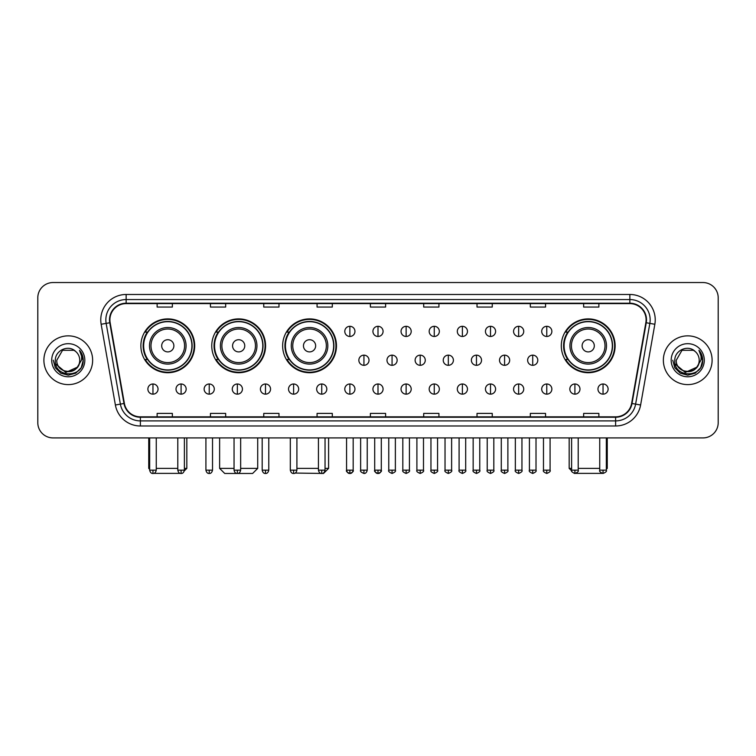 <?xml version="1.0" encoding="UTF-8"?>
<svg xmlns="http://www.w3.org/2000/svg" width="756" height="756" viewBox="0 0 756 756"><rect width="100%" height="100%" fill="white"/><g stroke="black" fill="none" stroke-linecap="round" stroke-linejoin="round"><path stroke-width="1.13" d="M561.302 345.804A26.914 26.914 0 0 0 588.215 372.717A26.914 26.914 0 0 0 615.129 345.804A26.914 26.914 0 0 0 588.215 318.9A26.914 26.914 0 0 0 561.302 345.804M282.64 345.804A26.914 26.914 0 0 0 309.554 372.717A26.914 26.914 0 0 0 336.467 345.804A26.914 26.914 0 0 0 309.554 318.9A26.914 26.914 0 0 0 282.64 345.804M211.756 345.804A26.914 26.914 0 0 0 238.669 372.717A26.914 26.914 0 0 0 265.583 345.804A26.914 26.914 0 0 0 238.669 318.9A26.914 26.914 0 0 0 211.756 345.804M140.871 345.804A26.914 26.914 0 0 0 167.785 372.717A26.914 26.914 0 0 0 194.698 345.804A26.914 26.914 0 0 0 167.785 318.9A26.914 26.914 0 0 0 140.871 345.804M147.326 359.516A24.627 24.627 0 0 1 147.326 332.101M218.21 359.516A24.627 24.627 0 0 1 218.21 332.101M289.094 359.516A24.627 24.627 0 0 1 289.094 332.101M567.756 359.516A24.627 24.627 0 0 1 567.756 332.101M37.8 297.769L37.8 422.68A15.233 15.233 0 0 0 53.033 437.913L702.967 437.913A15.233 15.233 0 0 0 718.2 422.68L718.2 297.769A15.233 15.233 0 0 0 702.967 282.546L53.033 282.546A15.233 15.233 0 0 0 37.8 297.769L37.8 422.68M43.895 360.225A24.372 24.372 0 0 0 68.267 384.606A24.372 24.372 0 0 0 92.638 360.225A24.372 24.372 0 0 0 68.267 335.853A24.372 24.372 0 0 0 43.895 360.225A24.372 24.372 0 0 0 68.267 384.606A24.372 24.372 0 0 0 92.638 360.225A24.372 24.372 0 0 0 68.267 335.853A24.372 24.372 0 0 0 43.895 360.225M663.362 360.225A24.372 24.372 0 0 0 687.733 384.606A24.372 24.372 0 0 0 712.105 360.225A24.372 24.372 0 0 0 687.733 335.853A24.372 24.372 0 0 0 663.362 360.225A24.372 24.372 0 0 0 687.733 384.606A24.372 24.372 0 0 0 712.105 360.225A24.372 24.372 0 0 0 687.733 335.853A24.372 24.372 0 0 0 663.362 360.225M109.903 319.864A16.245 16.245 0 0 1 126.148 303.61L629.852 303.61A16.245 16.245 0 0 1 645.851 322.68L631.619 403.42A16.245 16.245 0 0 1 615.611 416.839L140.389 416.839A16.245 16.245 0 0 1 124.381 403.42L110.149 322.68A16.245 16.245 0 0 1 109.903 319.864M109.497 319.864A16.651 16.651 0 0 0 109.752 322.755L123.984 403.487A16.651 16.651 0 0 0 140.389 417.246L615.611 417.246A16.651 16.651 0 0 0 632.016 403.487L646.248 322.755A16.651 16.651 0 0 0 629.852 303.203L126.148 303.203A16.651 16.651 0 0 0 109.497 319.864M101.153 324.267A25.392 25.392 0 0 1 126.148 294.471L629.852 294.471A25.392 25.392 0 0 1 654.847 324.267L640.615 405.008A25.392 25.392 0 0 1 615.611 425.987L140.389 425.987A25.392 25.392 0 0 1 115.384 405.008L101.153 324.267L106.152 323.388A20.308 20.308 0 0 1 126.148 299.556L629.852 299.556A20.308 20.308 0 0 1 649.848 323.388L635.616 404.12A20.308 20.308 0 0 1 615.611 420.903L140.389 420.903A20.308 20.308 0 0 1 120.384 404.12L106.152 323.388A20.308 20.308 0 0 1 105.84 319.864M702.967 282.546L53.033 282.546M53.033 437.913L702.967 437.913M718.2 422.68L718.2 297.769M632.016 403.487L635.616 404.12L649.848 323.388L654.847 324.267M370.383 303.61L370.383 307.049L385.617 307.049L385.617 303.61M317.066 303.61L317.066 307.049L332.3 307.049L332.3 303.61M263.75 303.61L263.75 307.049L278.983 307.049L278.983 303.61M210.442 303.61L210.442 307.049L225.675 307.049L225.675 303.61M157.125 303.61L157.125 307.049L172.359 307.049L172.359 303.61M423.7 303.61L423.7 307.049L438.934 307.049L438.934 303.61M477.017 303.61L477.017 307.049L492.25 307.049L492.25 303.61M530.325 303.61L530.325 307.049L545.558 307.049L545.558 303.61M583.641 303.61L583.641 307.049L598.875 307.049L598.875 303.61M385.617 416.839L385.617 413.409L370.383 413.409L370.383 416.839M332.3 416.839L332.3 413.409L317.066 413.409L317.066 416.839M278.983 416.839L278.983 413.409L263.75 413.409L263.75 416.839M225.675 416.839L225.675 413.409L210.442 413.409L210.442 416.839M172.359 416.839L172.359 413.409L157.125 413.409L157.125 416.839M438.934 416.839L438.934 413.409L423.7 413.409L423.7 416.839M492.25 416.839L492.25 413.409L477.017 413.409L477.017 416.839M545.558 416.839L545.558 413.409L530.325 413.409L530.325 416.839M598.875 416.839L598.875 413.409L583.641 413.409L583.641 416.839M77.055 367.605C70.969 375.836 56.19 370.572 56.794 360.225C56.086 375.033 80.448 375.033 79.739 360.225C80.448 375.033 56.086 375.033 56.794 360.225L62.531 350.293L74.003 350.293L75.78 351.559C68.739 344.178 55.179 350.255 55.311 360.225C54.016 377.943 82.744 378.406 83.207 361.084L83.236 360.225C83.188 356.463 81.941 353.156 79.474 350.311C81.346 353.383 82.007 356.69 81.45 360.225L77.055 367.605A11.472 11.472 0 0 0 79.739 360.225C80.448 375.033 56.086 375.033 56.794 360.225L62.531 350.293M79.739 360.225A11.472 11.472 0 0 0 75.78 351.559M77.792 366.991L65.819 372.415L55.67 363.948M51.71 360.225A16.556 16.556 0 0 0 68.267 376.781A16.556 16.556 0 0 0 84.823 360.225A16.556 16.556 0 0 0 68.267 343.678A16.556 16.556 0 0 0 51.71 360.225M79.474 350.311L83.226 360.659L82.527 355.698L83.226 360.659L82.527 355.698L83.226 360.659L79.588 350.434L83.226 360.659L79.588 350.434L83.236 360.225L81.223 367.709L75.751 373.19L68.267 375.193L60.782 373.19L55.301 367.709L53.298 360.225M79.588 350.434L83.226 360.669M181.837 473.369L153.733 473.369M156.265 468.38L177.792 468.38M184.388 468.38L186.826 468.38L184.303 470.903M173.88 345.804A6.095 6.095 0 0 0 167.785 339.718A6.095 6.095 0 0 0 161.689 345.804A6.095 6.095 0 0 0 167.785 351.899A6.095 6.095 0 0 0 173.88 345.804M186.071 345.804A18.276 18.276 0 0 0 167.785 327.528A18.276 18.276 0 0 0 149.508 345.804A18.276 18.276 0 0 0 167.785 364.09A18.276 18.276 0 0 0 186.071 345.804A18.276 18.276 0 0 1 167.785 364.09A18.276 18.276 0 0 1 149.508 345.804M191.901 345.804A24.116 24.116 0 0 0 167.785 321.687A24.116 24.116 0 0 0 143.668 345.804A24.116 24.116 0 0 0 167.785 369.93A24.116 24.116 0 0 0 191.901 345.804M148.743 437.913L148.743 468.38L149.66 468.38M194.188 345.804A26.403 26.403 0 0 1 145.218 359.516L147.666 359.516A24.343 24.343 0 0 0 183.897 364.061A24.343 24.343 0 0 0 183.897 327.556A24.343 24.343 0 0 0 147.666 332.101L145.218 332.101A26.403 26.403 0 0 1 194.188 345.804M240.654 468.38L257.711 468.38L252.636 473.454L224.712 473.454L219.627 468.38L234.048 468.38M244.764 345.804A6.095 6.095 0 0 0 238.669 339.718A6.095 6.095 0 0 0 232.574 345.804A6.095 6.095 0 0 0 238.669 351.899A6.095 6.095 0 0 0 244.764 345.804M256.945 345.804A18.276 18.276 0 0 0 238.669 327.528A18.276 18.276 0 0 0 220.393 345.804A18.276 18.276 0 0 0 238.669 364.09A18.276 18.276 0 0 0 256.945 345.804A18.276 18.276 0 0 1 238.669 364.09A18.276 18.276 0 0 1 220.393 345.804M262.786 345.804A24.116 24.116 0 0 0 238.669 321.687A24.116 24.116 0 0 0 214.553 345.804A24.116 24.116 0 0 0 238.669 369.93A24.116 24.116 0 0 0 262.786 345.804M265.072 345.804A26.403 26.403 0 0 1 216.103 359.516L218.55 359.516A24.343 24.343 0 0 0 254.781 364.061A24.343 24.343 0 0 0 254.781 327.556A24.343 24.343 0 0 0 218.55 332.101L216.103 332.101A26.403 26.403 0 0 1 265.072 345.804M325.042 468.38L328.595 468.38L323.521 473.454L295.19 473.058M296.91 468.38L318.437 468.38M315.649 345.804A6.095 6.095 0 0 0 309.554 339.718A6.095 6.095 0 0 0 303.458 345.804A6.095 6.095 0 0 0 309.554 351.899A6.095 6.095 0 0 0 315.649 345.804M327.83 345.804A18.276 18.276 0 0 0 309.554 327.528A18.276 18.276 0 0 0 291.277 345.804A18.276 18.276 0 0 0 309.554 364.09A18.276 18.276 0 0 0 327.83 345.804A18.276 18.276 0 0 1 309.554 364.09A18.276 18.276 0 0 1 291.277 345.804M333.67 345.804A24.116 24.116 0 0 0 309.554 321.687A24.116 24.116 0 0 0 285.437 345.804A24.116 24.116 0 0 0 309.554 369.93A24.116 24.116 0 0 0 333.67 345.804M335.957 345.804A26.403 26.403 0 0 1 286.987 359.516L289.435 359.516A24.343 24.343 0 0 0 325.666 364.061A24.343 24.343 0 0 0 325.666 327.556A24.343 24.343 0 0 0 289.435 332.101L286.987 332.101A26.403 26.403 0 0 1 335.957 345.804M602.267 473.369L574.163 473.369M578.208 468.38L599.735 468.38M606.34 468.38L607.257 468.38L606.34 469.296M594.31 345.804A6.095 6.095 0 0 0 588.215 339.718A6.095 6.095 0 0 0 582.12 345.804A6.095 6.095 0 0 0 588.215 351.899A6.095 6.095 0 0 0 594.31 345.804M606.492 345.804A18.276 18.276 0 0 0 588.215 327.528A18.276 18.276 0 0 0 569.929 345.804A18.276 18.276 0 0 0 588.215 364.09A18.276 18.276 0 0 0 606.492 345.804A18.276 18.276 0 0 1 588.215 364.09A18.276 18.276 0 0 1 569.929 345.804M612.332 345.804A24.116 24.116 0 0 0 588.215 321.687A24.116 24.116 0 0 0 564.099 345.804A24.116 24.116 0 0 0 588.215 369.93A24.116 24.116 0 0 0 612.332 345.804M569.173 437.913L569.173 468.38L571.612 468.38M614.619 345.804A26.403 26.403 0 0 1 565.649 359.516L568.096 359.516A24.343 24.343 0 0 0 604.318 364.061A24.343 24.343 0 0 0 604.318 327.556A24.343 24.343 0 0 0 568.096 332.101L565.649 332.101A26.403 26.403 0 0 1 614.619 345.804M349.867 326.308A5.075 5.075 0 0 0 344.793 331.383A5.075 5.075 0 0 0 349.867 336.467A5.075 5.075 0 0 0 354.951 331.383A5.075 5.075 0 0 0 349.867 326.308L349.867 336.467A5.075 5.075 0 0 0 354.951 331.383A5.075 5.075 0 0 0 349.867 326.308M378 326.308A5.075 5.075 0 0 0 372.925 331.383A5.075 5.075 0 0 0 378 336.467A5.075 5.075 0 0 0 383.075 331.383A5.075 5.075 0 0 0 378 326.308L378 336.467A5.075 5.075 0 0 0 383.075 331.383A5.075 5.075 0 0 0 378 326.308M406.133 326.308A5.075 5.075 0 0 0 401.049 331.383A5.075 5.075 0 0 0 406.133 336.467A5.075 5.075 0 0 0 411.207 331.383A5.075 5.075 0 0 0 406.133 326.308L406.133 336.467A5.075 5.075 0 0 0 411.207 331.383A5.075 5.075 0 0 0 406.133 326.308M434.256 326.308A5.075 5.075 0 0 0 429.181 331.383A5.075 5.075 0 0 0 434.256 336.467A5.075 5.075 0 0 0 439.34 331.383A5.075 5.075 0 0 0 434.256 326.308L434.256 336.467A5.075 5.075 0 0 0 439.34 331.383A5.075 5.075 0 0 0 434.256 326.308M462.388 326.308A5.075 5.075 0 0 0 457.314 331.383A5.075 5.075 0 0 0 462.388 336.467A5.075 5.075 0 0 0 467.463 331.383A5.075 5.075 0 0 0 462.388 326.308L462.388 336.467A5.075 5.075 0 0 0 467.463 331.383A5.075 5.075 0 0 0 462.388 326.308M490.521 326.308A5.075 5.075 0 0 0 485.447 331.383A5.075 5.075 0 0 0 490.521 336.467A5.075 5.075 0 0 0 495.596 331.383A5.075 5.075 0 0 0 490.521 326.308L490.521 336.467A5.075 5.075 0 0 0 495.596 331.383A5.075 5.075 0 0 0 490.521 326.308M518.654 326.308A5.075 5.075 0 0 0 513.57 331.383A5.075 5.075 0 0 0 518.654 336.467A5.075 5.075 0 0 0 523.728 331.383A5.075 5.075 0 0 0 518.654 326.308L518.654 336.467A5.075 5.075 0 0 0 523.728 331.383A5.075 5.075 0 0 0 518.654 326.308M546.777 326.308A5.075 5.075 0 0 0 541.702 331.383A5.075 5.075 0 0 0 546.777 336.467A5.075 5.075 0 0 0 551.861 331.383A5.075 5.075 0 0 0 546.777 326.308L546.777 336.467A5.075 5.075 0 0 0 551.861 331.383A5.075 5.075 0 0 0 546.777 326.308M363.938 355.15A5.075 5.075 0 0 0 358.854 360.225A5.075 5.075 0 0 0 363.938 365.309A5.075 5.075 0 0 0 369.013 360.225A5.075 5.075 0 0 0 363.938 355.15L363.938 365.309A5.075 5.075 0 0 0 369.013 360.225A5.075 5.075 0 0 0 363.938 355.15M392.062 355.15A5.075 5.075 0 0 0 386.987 360.225A5.075 5.075 0 0 0 392.062 365.309A5.075 5.075 0 0 0 397.146 360.225A5.075 5.075 0 0 0 392.062 355.15L392.062 365.309A5.075 5.075 0 0 0 397.146 360.225A5.075 5.075 0 0 0 392.062 355.15M420.194 355.15A5.075 5.075 0 0 0 415.12 360.225A5.075 5.075 0 0 0 420.194 365.309A5.075 5.075 0 0 0 425.269 360.225A5.075 5.075 0 0 0 420.194 355.15L420.194 365.309A5.075 5.075 0 0 0 425.269 360.225A5.075 5.075 0 0 0 420.194 355.15M448.327 355.15A5.075 5.075 0 0 0 443.243 360.225A5.075 5.075 0 0 0 448.327 365.309A5.075 5.075 0 0 0 453.402 360.225A5.075 5.075 0 0 0 448.327 355.15L448.327 365.309A5.075 5.075 0 0 0 453.402 360.225A5.075 5.075 0 0 0 448.327 355.15M476.46 355.15A5.075 5.075 0 0 0 471.375 360.225A5.075 5.075 0 0 0 476.46 365.309A5.075 5.075 0 0 0 481.534 360.225A5.075 5.075 0 0 0 476.46 355.15L476.46 365.309A5.075 5.075 0 0 0 481.534 360.225A5.075 5.075 0 0 0 476.46 355.15M504.583 355.15A5.075 5.075 0 0 0 499.508 360.225A5.075 5.075 0 0 0 504.583 365.309A5.075 5.075 0 0 0 509.667 360.225A5.075 5.075 0 0 0 504.583 355.15L504.583 365.309A5.075 5.075 0 0 0 509.667 360.225A5.075 5.075 0 0 0 504.583 355.15M532.715 355.15A5.075 5.075 0 0 0 527.641 360.225A5.075 5.075 0 0 0 532.715 365.309A5.075 5.075 0 0 0 537.79 360.225A5.075 5.075 0 0 0 532.715 355.15L532.715 365.309A5.075 5.075 0 0 0 537.79 360.225A5.075 5.075 0 0 0 532.715 355.15M152.958 383.991A5.075 5.075 0 0 0 147.883 389.066A5.075 5.075 0 0 0 152.958 394.15A5.075 5.075 0 0 0 158.042 389.066A5.075 5.075 0 0 0 152.958 383.991L152.958 394.15A5.075 5.075 0 0 0 158.042 389.066A5.075 5.075 0 0 0 152.958 383.991M181.09 383.991A5.075 5.075 0 0 0 176.016 389.066A5.075 5.075 0 0 0 181.09 394.15A5.075 5.075 0 0 0 186.165 389.066A5.075 5.075 0 0 0 181.09 383.991L181.09 394.15A5.075 5.075 0 0 0 186.165 389.066A5.075 5.075 0 0 0 181.09 383.991M209.223 383.991A5.075 5.075 0 0 0 204.139 389.066A5.075 5.075 0 0 0 209.223 394.15A5.075 5.075 0 0 0 214.298 389.066A5.075 5.075 0 0 0 209.223 383.991L209.223 394.15A5.075 5.075 0 0 0 214.298 389.066A5.075 5.075 0 0 0 209.223 383.991M237.346 383.991A5.075 5.075 0 0 0 232.272 389.066A5.075 5.075 0 0 0 237.346 394.15A5.075 5.075 0 0 0 242.43 389.066A5.075 5.075 0 0 0 237.346 383.991L237.346 394.15A5.075 5.075 0 0 0 242.43 389.066A5.075 5.075 0 0 0 237.346 383.991M265.479 383.991A5.075 5.075 0 0 0 260.404 389.066A5.075 5.075 0 0 0 265.479 394.15A5.075 5.075 0 0 0 270.553 389.066A5.075 5.075 0 0 0 265.479 383.991L265.479 394.15A5.075 5.075 0 0 0 270.553 389.066A5.075 5.075 0 0 0 265.479 383.991M293.611 383.991A5.075 5.075 0 0 0 288.537 389.066A5.075 5.075 0 0 0 293.611 394.15A5.075 5.075 0 0 0 298.686 389.066A5.075 5.075 0 0 0 293.611 383.991L293.611 394.15A5.075 5.075 0 0 0 298.686 389.066A5.075 5.075 0 0 0 293.611 383.991M321.744 383.991A5.075 5.075 0 0 0 316.66 389.066A5.075 5.075 0 0 0 321.744 394.15A5.075 5.075 0 0 0 326.819 389.066A5.075 5.075 0 0 0 321.744 383.991L321.744 394.15A5.075 5.075 0 0 0 326.819 389.066A5.075 5.075 0 0 0 321.744 383.991M349.867 383.991A5.075 5.075 0 0 0 344.793 389.066A5.075 5.075 0 0 0 349.867 394.15A5.075 5.075 0 0 0 354.951 389.066A5.075 5.075 0 0 0 349.867 383.991L349.867 394.15A5.075 5.075 0 0 0 354.951 389.066A5.075 5.075 0 0 0 349.867 383.991M378 383.991A5.075 5.075 0 0 0 372.925 389.066A5.075 5.075 0 0 0 378 394.15A5.075 5.075 0 0 0 383.075 389.066A5.075 5.075 0 0 0 378 383.991L378 394.15A5.075 5.075 0 0 0 383.075 389.066A5.075 5.075 0 0 0 378 383.991M406.133 383.991A5.075 5.075 0 0 0 401.049 389.066A5.075 5.075 0 0 0 406.133 394.15A5.075 5.075 0 0 0 411.207 389.066A5.075 5.075 0 0 0 406.133 383.991L406.133 394.15A5.075 5.075 0 0 0 411.207 389.066A5.075 5.075 0 0 0 406.133 383.991M434.256 383.991A5.075 5.075 0 0 0 429.181 389.066A5.075 5.075 0 0 0 434.256 394.15A5.075 5.075 0 0 0 439.34 389.066A5.075 5.075 0 0 0 434.256 383.991L434.256 394.15A5.075 5.075 0 0 0 439.34 389.066A5.075 5.075 0 0 0 434.256 383.991M462.388 383.991A5.075 5.075 0 0 0 457.314 389.066A5.075 5.075 0 0 0 462.388 394.15A5.075 5.075 0 0 0 467.463 389.066A5.075 5.075 0 0 0 462.388 383.991L462.388 394.15A5.075 5.075 0 0 0 467.463 389.066A5.075 5.075 0 0 0 462.388 383.991M490.521 383.991A5.075 5.075 0 0 0 485.447 389.066A5.075 5.075 0 0 0 490.521 394.15A5.075 5.075 0 0 0 495.596 389.066A5.075 5.075 0 0 0 490.521 383.991L490.521 394.15A5.075 5.075 0 0 0 495.596 389.066A5.075 5.075 0 0 0 490.521 383.991M518.654 383.991A5.075 5.075 0 0 0 513.57 389.066A5.075 5.075 0 0 0 518.654 394.15A5.075 5.075 0 0 0 523.728 389.066A5.075 5.075 0 0 0 518.654 383.991L518.654 394.15A5.075 5.075 0 0 0 523.728 389.066A5.075 5.075 0 0 0 518.654 383.991M546.777 383.991A5.075 5.075 0 0 0 541.702 389.066A5.075 5.075 0 0 0 546.777 394.15A5.075 5.075 0 0 0 551.861 389.066A5.075 5.075 0 0 0 546.777 383.991L546.777 394.15A5.075 5.075 0 0 0 551.861 389.066A5.075 5.075 0 0 0 546.777 383.991M574.91 383.991A5.075 5.075 0 0 0 569.835 389.066A5.075 5.075 0 0 0 574.91 394.15A5.075 5.075 0 0 0 579.984 389.066A5.075 5.075 0 0 0 574.91 383.991L574.91 394.15A5.075 5.075 0 0 0 579.984 389.066A5.075 5.075 0 0 0 574.91 383.991M603.042 383.991A5.075 5.075 0 0 0 597.958 389.066A5.075 5.075 0 0 0 603.042 394.15A5.075 5.075 0 0 0 608.117 389.066A5.075 5.075 0 0 0 603.042 383.991L603.042 394.15A5.075 5.075 0 0 0 608.117 389.066A5.075 5.075 0 0 0 603.042 383.991M699.205 360.225C699.914 375.033 675.552 375.033 676.261 360.225L681.997 350.293L693.469 350.293L695.255 351.559C688.206 344.178 674.654 350.255 674.777 360.225C673.492 377.943 702.211 378.406 702.674 361.084L702.702 360.225C702.655 356.463 701.407 353.156 698.941 350.311C700.812 353.383 701.473 356.69 700.925 360.225L696.531 367.605A11.472 11.472 0 0 0 699.205 360.225C699.914 375.033 675.552 375.033 676.261 360.225C675.552 375.033 699.914 375.033 699.205 360.225A11.472 11.472 0 0 0 695.255 351.559M696.531 367.605C690.436 375.836 675.666 370.572 676.261 360.225M697.259 366.991L685.286 372.415L675.136 363.948M671.177 360.225A16.556 16.556 0 0 0 687.733 376.781A16.556 16.556 0 0 0 704.29 360.225A16.556 16.556 0 0 0 687.733 343.678A16.556 16.556 0 0 0 671.177 360.225M698.941 350.311L702.693 360.659L701.993 355.698L702.693 360.659L701.993 355.698L702.693 360.659L699.054 350.434L702.693 360.659L699.054 350.434L702.702 360.225L700.699 367.709L695.218 373.19L687.733 375.193L680.249 373.19L674.777 367.709L672.764 360.225M699.054 350.434L702.693 360.669M629.852 294.471L629.852 303.203M106.152 323.388L109.752 322.755M140.389 425.987L140.389 417.246M615.611 417.246L615.611 425.987M115.384 405.008L123.984 403.487M646.248 322.755L649.848 323.388M126.148 294.471L126.148 303.203M635.616 404.12L640.615 405.008M184.577 345.804A16.793 16.793 0 0 0 167.785 329.011A16.793 16.793 0 0 0 150.992 345.804A16.793 16.793 0 0 0 167.785 362.596A16.793 16.793 0 0 0 184.577 345.804M255.462 345.804A16.793 16.793 0 0 0 238.669 329.011A16.793 16.793 0 0 0 221.877 345.804A16.793 16.793 0 0 0 238.669 362.596A16.793 16.793 0 0 0 255.462 345.804M326.346 345.804A16.793 16.793 0 0 0 309.554 329.011A16.793 16.793 0 0 0 292.761 345.804A16.793 16.793 0 0 0 309.554 362.596A16.793 16.793 0 0 0 326.346 345.804M605.008 345.804A16.793 16.793 0 0 0 588.215 329.011A16.793 16.793 0 0 0 571.423 345.804A16.793 16.793 0 0 0 588.215 362.596A16.793 16.793 0 0 0 605.008 345.804M363.938 470.156L360.631 470.156C359.969 471.215 361.066 472.311 363.938 473.454L363.938 470.156L367.236 470.156L367.236 437.913M392.062 470.156L388.764 470.156C388.093 471.215 389.198 472.311 392.062 473.454L392.062 470.156L395.369 470.156L395.369 437.913M420.194 470.156L416.896 470.156C416.225 471.215 417.321 472.311 420.194 473.454L420.194 470.156L423.492 470.156L423.492 437.913M448.327 470.156L445.029 470.156C444.358 471.215 445.454 472.311 448.327 473.454L448.327 470.156L451.625 470.156L451.625 437.913M476.46 470.156L473.152 470.156C472.481 471.215 473.587 472.311 476.46 473.454L476.46 470.156L479.758 470.156L479.758 437.913M504.583 470.156L501.285 470.156C500.614 471.215 501.719 472.311 504.583 473.454L504.583 470.156L507.881 470.156L507.881 437.913M532.715 470.156L529.417 470.156C528.746 471.215 529.843 472.311 532.715 473.454L532.715 470.156L536.013 470.156L536.013 437.913M152.958 470.156L149.66 470.156C150.236 472.509 151.332 473.615 152.958 473.454L152.958 470.156L156.265 470.156L156.265 437.913M181.09 470.156L177.792 470.156C178.369 472.509 179.465 473.615 181.09 473.454L181.09 470.156L184.388 470.156L184.388 437.913M209.223 470.156L205.916 470.156C206.492 472.509 207.598 473.615 209.223 473.454L209.223 470.156L212.521 470.156L212.521 437.913M237.346 470.156L234.048 470.156C234.625 472.509 235.73 473.615 237.346 473.454L237.346 470.156L240.654 470.156L240.654 437.913M265.479 470.156L262.181 470.156C262.757 472.509 263.853 473.615 265.479 473.454L265.479 470.156L268.777 470.156L268.777 437.913M293.611 470.156L290.313 470.156C290.89 472.509 291.986 473.615 293.611 473.454L293.611 470.156L296.91 470.156L296.91 437.913M321.744 470.156L318.437 470.156C319.013 472.509 320.119 473.615 321.744 473.454L321.744 470.156L325.042 470.156L325.042 437.913M349.867 470.156L346.569 470.156C345.898 471.215 347.004 472.311 349.867 473.454L349.867 470.156L353.175 470.156C353.836 471.215 352.74 472.311 349.867 473.454C348.242 473.615 347.146 472.509 346.569 470.156L346.569 437.913M378 470.156L374.702 470.156C374.031 471.215 375.127 472.311 378 473.454L378 470.156L381.298 470.156C381.969 471.215 380.873 472.311 378 473.454C376.375 473.615 375.278 472.509 374.702 470.156L374.702 437.913M406.133 470.156L402.825 470.156C402.164 471.215 403.26 472.311 406.133 473.454L406.133 470.156L409.431 470.156L409.431 437.913L409.431 470.156C410.102 471.215 408.996 472.311 406.133 473.454M434.256 470.156L430.958 470.156L430.958 437.913L430.958 470.156C430.287 471.215 431.392 472.311 434.256 473.454L434.256 470.156L437.563 470.156L437.563 437.913M462.388 470.156L459.09 470.156C458.419 471.215 459.516 472.311 462.388 473.454L462.388 470.156L465.687 470.156L465.687 437.913M490.521 470.156L487.223 470.156C486.552 471.215 487.648 472.311 490.521 473.454L490.521 470.156L493.819 470.156L493.819 437.913M518.654 470.156L515.346 470.156C514.675 471.215 515.781 472.311 518.654 473.454L518.654 470.156L521.952 470.156L521.952 437.913M546.777 470.156L543.479 470.156C542.808 471.215 543.914 472.311 546.777 473.454L546.777 470.156L550.085 470.156L550.085 437.913M574.91 470.156L571.612 470.156C570.941 471.215 572.037 472.311 574.91 473.454L574.91 470.156L578.208 470.156L578.208 437.913M603.042 470.156L599.735 470.156C599.073 471.215 600.169 472.311 603.042 473.454L603.042 470.156L606.34 470.156L606.34 437.913M186.826 437.913L186.826 468.38M149.66 469.296L148.743 468.38M257.711 437.913L257.711 468.38M219.627 437.913L219.627 468.38M328.595 437.913L328.595 468.38M607.257 437.913L607.257 468.38M571.697 470.903L569.173 468.38M360.631 470.156L360.631 437.913M367.236 470.156C366.66 472.509 365.564 473.615 363.938 473.454M388.764 470.156L388.764 437.913M395.369 470.156C396.031 471.215 394.934 472.311 392.062 473.454M416.896 470.156L416.896 437.913M423.492 470.156C424.163 471.215 423.067 472.311 420.194 473.454M445.029 470.156L445.029 437.913M451.625 470.156C452.296 471.215 451.19 472.311 448.327 473.454M473.152 470.156L473.152 437.913M479.758 470.156C480.429 471.215 479.323 472.311 476.46 473.454M501.285 470.156L501.285 437.913M507.881 470.156C508.552 471.215 507.456 472.311 504.583 473.454M529.417 470.156L529.417 437.913M536.013 470.156C536.684 471.215 535.588 472.311 532.715 473.454M149.66 470.156L149.66 437.913M156.265 470.156C155.689 472.509 154.583 473.615 152.958 473.454M177.792 470.156L177.792 437.913M184.388 470.156C183.812 472.509 182.716 473.615 181.09 473.454M205.916 470.156L205.916 437.913M212.521 470.156C211.945 472.509 210.848 473.615 209.223 473.454M234.048 470.156L234.048 437.913M240.654 470.156C240.077 472.509 238.972 473.615 237.346 473.454M262.181 470.156L262.181 437.913M268.777 470.156C268.2 472.509 267.104 473.615 265.479 473.454M290.313 470.156L290.313 437.913M296.91 470.156C296.333 472.509 295.237 473.615 293.611 473.454M318.437 470.156L318.437 437.913M325.042 470.156C324.466 472.509 323.36 473.615 321.744 473.454M349.867 473.454C351.493 473.615 352.598 472.509 353.175 470.156L353.175 437.913M378 473.454C379.625 473.615 380.722 472.509 381.298 470.156L381.298 437.913M402.825 470.156L402.825 437.913M437.563 470.156C438.234 471.215 437.129 472.311 434.256 473.454M459.09 470.156L459.09 437.913M465.687 470.156C466.357 471.215 465.261 472.311 462.388 473.454M487.223 470.156L487.223 437.913M493.819 470.156C494.49 471.215 493.394 472.311 490.521 473.454M515.346 470.156L515.346 437.913M521.952 470.156C522.623 471.215 521.517 472.311 518.654 473.454M543.479 470.156L543.479 437.913M550.085 470.156C550.746 471.215 549.65 472.311 546.777 473.454M571.612 470.156L571.612 437.913M578.208 470.156C578.879 471.215 577.782 472.311 574.91 473.454M599.735 470.156L599.735 437.913M606.34 470.156C607.011 471.215 605.906 472.311 603.042 473.454"/></g></svg>
